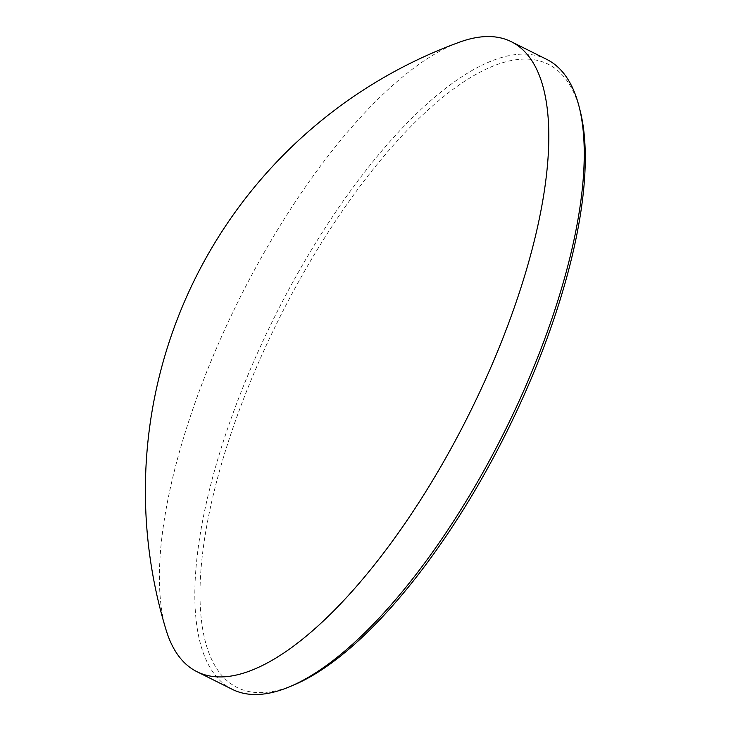 <?xml version="1.0" encoding="UTF-8"?>
<svg xmlns="http://www.w3.org/2000/svg" width="731" height="731" viewBox="0 0 731 731"><rect width="100%" height="100%" fill="white"/><g stroke="black" fill="none" stroke-linecap="round" stroke-linejoin="round"><path stroke-width="0.55" stroke-dasharray="3.65 2.74" d="M294.017 684.883A348.34 127.103 116.5 0 1 243.332 399.528A348.34 127.103 116.5 0 1 436.188 102.779A348.34 127.103 116.5 0 1 580.304 111.414M546.761 59.394A352.04 128.455 -63.5 0 0 238.662 398.24A352.04 128.455 -63.5 0 0 232.275 689.342M166.111 630.049A352.04 128.455 116.5 0 1 203.282 380.577A352.04 128.455 116.5 0 1 459.607 42.142"/><path stroke-width="1.1" d="M579.217 107.073L580.304 111.414A348.34 127.103 116.5 0 1 541.863 352.278A348.34 127.103 116.5 0 1 294.017 684.883L289.896 686.628A352.04 128.455 -63.5 0 0 540.364 350.496A352.04 128.455 -63.5 0 0 579.217 107.073A352.04 128.455 -63.5 0 0 546.761 59.394L511.371 41.731A352.04 128.455 116.5 0 1 504.984 332.824A352.04 128.455 116.5 0 1 196.895 671.67A352.04 128.455 116.5 0 1 166.111 630.049A477.517 477.517 0 0 1 459.598 42.142A352.04 128.455 116.5 0 1 511.371 41.731M196.895 671.67L232.275 689.342A352.04 128.455 -63.5 0 0 289.896 686.628"/></g></svg>
